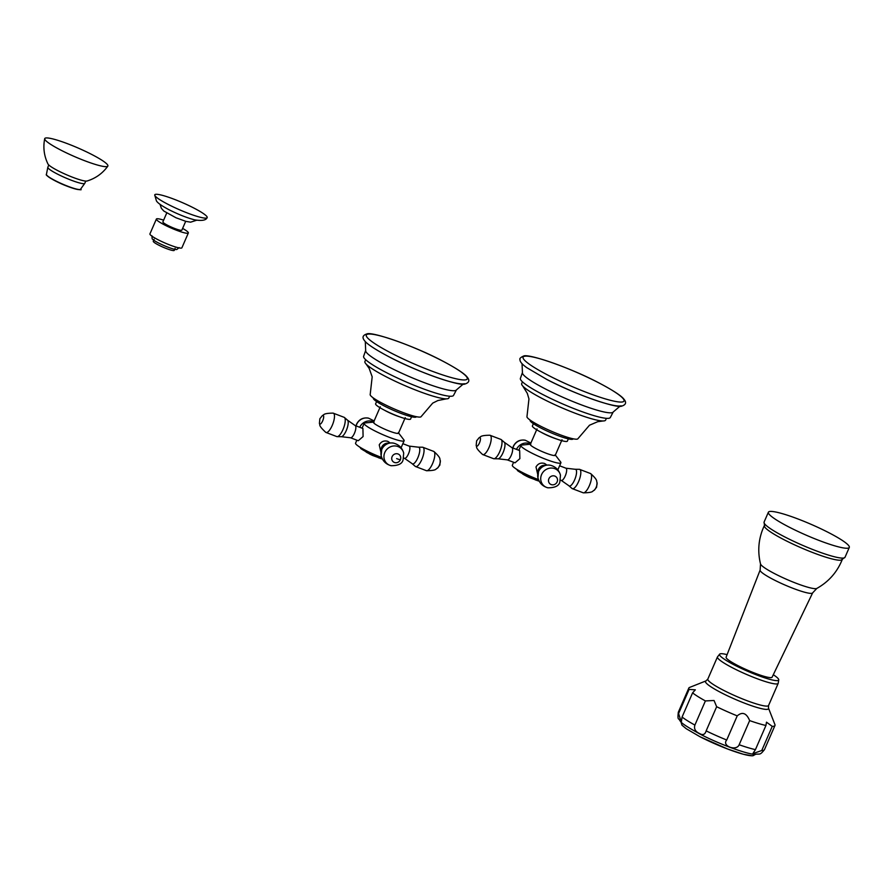 <?xml version="1.0" encoding="UTF-8"?>
<svg xmlns="http://www.w3.org/2000/svg" width="894" height="894" viewBox="0 0 894 894"><rect width="100%" height="100%" fill="white"/><g stroke="black" fill="none" stroke-linecap="round" stroke-linejoin="round"><path stroke-width="1.34" d="M546.927 465.07L544.614 463.483C540.87 462.421 537.998 463.584 535.998 466.97L537.707 474.345M530.824 444.173L521.772 445.056A21.791 2.939 23.5 0 0 520.934 445.447A21.791 2.939 23.5 0 0 546.335 459.516A21.791 2.939 23.5 0 0 560.907 462.824A21.791 2.939 23.5 0 0 560.616 461.952L555.096 454.733M513.614 462.276L512.329 465.249A21.791 2.939 -156.5 0 0 537.73 479.318A21.791 2.939 23.5 0 0 538.456 479.597M515.033 462.824L519.861 458.656L519.682 450.598L511.927 447.648A6.537 2.112 -69.2 0 1 511.223 455.37A6.537 2.112 -69.2 0 1 507.278 459.862L515.033 462.824M537.037 428.908L530.298 444.419A13.622 1.833 23.5 0 0 546.167 453.213A13.622 1.833 23.5 0 0 555.275 455.281L562.013 439.77M556.705 439.021A13.622 1.833 23.5 0 1 552.917 437.702A13.622 1.833 -156.5 0 1 541.216 432.294M533.383 423.667L532.388 425.946A19.065 2.57 -156.5 0 0 541.306 432.338A19.065 2.57 23.5 0 0 567.355 441.144L568.349 438.876M530.176 420.113L530.12 420.247A23.423 3.151 -156.5 0 0 541.06 428.103A23.423 3.151 23.5 0 0 573.076 438.932L573.132 438.798M603.115 420.962A45.762 6.169 23.5 0 1 543.071 398.97A45.762 6.169 -156.5 0 1 522.766 386.029L527.304 393.36L528.957 398.925L526.979 416.526A27.781 3.744 -156.5 0 0 539.965 425.846A27.781 3.744 23.5 0 0 577.937 438.686L589.481 425.231L597.706 421.7L603.115 420.962A45.762 6.169 23.5 0 0 605.618 420.113L606.389 418.325M522.766 386.029A45.762 6.169 -156.5 0 1 521.683 383.615L522.465 381.839M522.431 372.574L520.409 378.352A49.025 6.604 23.5 0 0 543.328 394.802A49.025 6.604 -156.5 0 0 610.334 417.453L613.172 412.033A49.483 6.671 -156.5 0 1 545.608 389.046A49.483 6.671 23.5 0 1 522.431 372.574L522.051 363.646M621.174 405.798A55.015 7.409 -156.5 0 1 547.083 379.57M390.164 442.966L387.84 441.368C384.096 440.317 381.224 441.48 379.235 444.866L380.945 452.241M374.05 422.069L365.009 422.951A21.791 2.939 23.5 0 0 364.171 423.343A21.791 2.939 23.5 0 0 389.56 437.412A21.791 2.939 23.5 0 0 404.133 440.72A21.791 2.939 23.5 0 0 403.842 439.848L398.322 432.629M356.851 440.172L355.555 443.145A21.791 2.939 -156.5 0 0 380.956 457.214A21.791 2.939 23.5 0 0 381.693 457.493M358.271 440.72L363.087 436.551L362.919 428.494L355.153 425.544A6.537 2.112 -69.2 0 1 354.449 433.266A6.537 2.112 -69.2 0 1 350.504 437.758L358.271 440.72M380.274 406.804L373.524 422.314A13.622 1.833 23.5 0 0 389.404 431.109A13.622 1.833 23.5 0 0 398.5 433.177L405.25 417.666M399.931 416.917A13.622 1.833 23.5 0 1 396.143 415.598A13.622 1.833 -156.5 0 1 384.442 410.19M376.609 401.562L375.614 403.842A19.065 2.57 -156.5 0 0 384.532 410.234A19.065 2.57 23.5 0 0 410.592 419.04L411.575 416.76M373.401 398.009L373.346 398.143A23.423 3.151 -156.5 0 0 384.297 405.999A23.423 3.151 23.5 0 0 416.302 416.816L416.369 416.682M446.341 398.858A45.762 6.169 23.5 0 1 386.309 376.855A45.762 6.169 -156.5 0 1 365.992 363.925L369.155 368.384L372.183 376.821L370.205 394.422A27.781 3.744 -156.5 0 0 383.191 403.742A27.781 3.744 23.5 0 0 421.163 416.582L432.707 403.116L437.904 400.534L446.341 398.858A45.762 6.169 23.5 0 0 448.844 398.009L449.615 396.221M365.992 363.925A45.762 6.169 -156.5 0 1 364.92 361.511L365.691 359.723M365.668 350.47L363.646 356.248A49.025 6.604 23.5 0 0 386.554 372.686A49.025 6.604 -156.5 0 0 453.56 395.349L456.409 389.929A49.483 6.671 -156.5 0 1 388.834 366.942A49.483 6.671 23.5 0 1 365.668 350.47L365.288 341.542M464.411 383.694A55.015 7.409 -156.5 0 1 390.32 357.466M396.634 458.611A7.621 1.028 23.5 0 0 400.356 459.784A4.66 4.369 134.8 0 1 394.388 462.455A4.66 4.369 134.8 0 1 392.108 456.655A4.66 4.369 -45.2 0 1 398.076 453.984A4.66 4.369 -45.2 0 1 400.356 459.784M755.43 749.63A46.957 6.325 -156.5 0 1 739.148 744.747C736.388 751.619 721.424 745.92 726.721 740.02A46.957 6.325 -156.5 0 1 706.148 730.879C705.042 734.577 702.874 735.483 699.644 733.583C695.353 731.605 693.766 728.766 694.895 725.079L705.4 700.93L714.038 700.483L716.653 706.718A46.957 6.325 -156.5 0 0 737.226 715.87C742.355 711.479 746.49 713.054 749.653 720.598A46.957 6.325 -156.5 0 0 765.934 725.481L766.493 722.173L772.248 726.364A46.957 6.325 -156.5 0 0 774.964 725.492L764.459 749.641A46.957 6.325 -156.5 0 1 761.744 750.524L752.804 753.664L755.43 749.63L765.934 725.481M692.582 692.872L682.077 717.033L681.317 722.084L678.591 713.557L689.095 689.408L695.342 689.822L692.582 692.872A46.957 6.325 23.5 0 0 705.4 700.93M706.003 680.904A34.363 4.626 23.5 0 0 721.547 692.872A34.363 4.626 23.5 0 0 753.944 706.517A34.363 4.626 23.5 0 0 768.471 708.07L768.572 705.489A33.123 4.459 23.5 0 1 723.302 690.179A33.123 4.459 23.5 0 1 707.824 679.071L706.003 680.904L689.553 687.441A46.957 6.325 23.5 0 0 688.838 688.045A46.957 6.325 23.5 0 0 689.095 689.408M768.471 708.07L774.919 724.553A46.957 6.325 -156.5 0 1 774.964 725.492M761.744 750.524L772.248 726.364M739.148 744.747L749.653 720.598M726.721 740.02L737.226 715.87M706.148 730.879L716.653 706.718M727.101 654.631A32.251 4.347 23.5 0 0 719.771 654.028A32.251 4.347 23.5 0 0 734.622 665.125A32.251 4.347 -156.5 0 0 764.336 677.697A32.251 4.347 -156.5 0 0 778.741 679.675A32.251 4.347 -156.5 0 0 773.299 674.724M737.841 665.572A25.088 3.375 23.5 0 0 772.114 677.183L812.635 592.878A28.63 3.855 23.5 0 1 773.522 579.625A28.63 3.855 23.5 0 1 760.135 570.048L726.107 657.179A25.088 3.375 23.5 0 0 737.841 665.572M764.683 526.946A42.487 5.722 23.5 0 0 784.217 539.808A42.487 5.722 -156.5 0 0 841.053 560.147L845.009 557.286A44.13 5.945 -156.5 0 1 784.708 536.892A44.13 5.945 23.5 0 1 764.079 522.096L764.683 526.946M828.671 532.623A44.13 5.945 23.5 0 0 768.371 512.24A44.13 5.945 23.5 0 0 788.989 527.035A44.13 5.945 -156.5 0 0 849.3 547.43A44.13 5.945 -156.5 0 0 828.671 532.623M87.053 181.013A21.568 2.905 -156.5 0 1 57.998 170.732A21.568 2.905 23.5 0 1 47.985 164.027C44.063 155.947 42.968 147.51 44.7 138.693A34.43 4.638 23.5 0 0 60.837 150.114A34.43 4.638 -156.5 0 0 107.816 166.139C102.564 173.425 95.636 178.375 87.053 181.013M44.7 138.693A34.43 4.638 23.5 0 1 91.791 154.483A34.43 4.638 -156.5 0 1 107.816 166.139M175.112 248.387L174.252 250.376A11.443 1.542 -156.5 0 1 158.618 245.079A11.443 1.542 23.5 0 1 153.265 241.246L154.126 239.268M179.158 247.604L177.113 249.258A13.622 1.833 -156.5 0 1 158.495 242.967A13.622 1.833 23.5 0 1 152.125 238.396L151.935 235.77M188.355 232.954L181.895 247.806A17.433 2.347 -156.5 0 1 158.07 239.748A17.433 2.347 23.5 0 1 149.924 233.904L156.383 219.052A17.433 2.347 23.5 0 0 164.53 224.908A17.433 2.347 -156.5 0 0 188.355 232.954A17.433 2.347 -156.5 0 0 182.611 228.406M163.624 220.147A17.433 2.347 23.5 0 0 156.383 219.052M185.695 221.321L181.862 230.138A10.348 1.397 -156.5 0 1 167.714 225.355A10.348 1.397 23.5 0 1 162.876 221.88L166.709 213.063M154.718 194.993A28.586 3.855 23.5 0 1 193.83 208.023A28.586 3.855 -156.5 0 1 207.095 217.767A28.586 3.855 -156.5 0 1 168.117 204.391A28.586 3.855 23.5 0 1 154.718 194.993L156.428 200.871C156.718 201.385 157.959 203.866 168.91 209.677C178.297 214.404 186.868 217.801 194.624 219.846C201.787 221.019 205.944 220.326 207.095 217.767M524.42 474.993L524.398 475.038A66.681 59.406 98 0 1 523.761 474.669A67.508 29.278 -62.7 0 1 523.549 474.546A67.508 29.278 -62.7 0 1 522.699 474.01A66.156 58.937 -82 0 0 523.381 474.401L524.398 474.993A66.312 59.082 -82 0 0 525.415 475.53A66.312 59.082 -82 0 0 526.633 476.144L527.102 476.323A66.178 58.97 -82 0 0 527.639 476.569A67.508 29.278 117.3 0 0 529.427 477.586A67.441 22.484 110.7 0 1 529.315 477.53A67.441 22.484 110.7 0 1 529.058 477.407A67.184 62.692 -45.8 0 1 528.443 477.128L529.337 477.497M525.694 475.742A67.564 29.301 -62.7 0 1 525.482 475.63A66.748 59.473 -82 0 0 525.717 475.753L525.895 475.843A67.575 29.301 -62.7 0 1 525.761 475.764L525.247 475.485A66.547 59.283 98 0 1 524.856 475.284L524.443 475.06M527.549 476.603L527.538 476.647A67.553 29.29 -62.7 0 0 528.343 477.072L528.343 477.072A67.508 29.278 -62.7 0 1 527.549 476.603L527.292 476.468A66.502 59.25 98 0 1 526.521 476.089L526.32 476.055A67.575 29.301 117.3 0 0 526.454 476.133L526.979 476.401A66.748 59.473 -82 0 0 527.225 476.524A67.564 29.301 117.3 0 0 527.438 476.636A66.838 59.552 98 0 1 526.778 476.301A66.838 59.552 98 0 1 526.566 476.2A66.838 59.552 98 0 1 525.94 475.865L525.951 475.832A66.793 59.507 98 0 0 526.287 475.999L525.951 475.832M526.331 476.01L526.499 476.133A66.547 59.283 98 0 0 527.27 476.513L527.538 476.647M539.272 481.151L539.093 481.106A67.575 44.845 106.6 0 1 538.78 481.028L538.78 481.028A66.212 48.723 122 0 0 539.171 481.151A66.312 48.79 -58 0 1 537.875 480.76A67.564 44.834 -73.4 0 0 538.132 480.827L538.367 480.894A67.564 44.845 -73.4 0 0 539.138 481.084M535.316 479.854L535.819 480.011A67.575 31.48 -70.6 0 0 536.333 480.123L536.255 480.056A67.564 31.48 -70.6 0 0 536.4 480.078A65.743 57.495 127.7 0 0 537.015 480.301A66.983 10.337 114.7 0 0 537.316 480.536A67.575 31.48 -70.6 0 0 537.819 480.648L537.741 480.592A67.575 31.48 -70.6 0 0 537.886 480.614A65.743 57.495 127.7 0 0 538.702 480.883A67.564 31.48 109.4 0 1 538.557 480.86L538.043 480.726A67.564 31.48 109.4 0 1 537.529 480.614L537.607 480.659A67.564 31.48 109.4 0 1 537.473 480.626A66.312 57.987 -52.3 0 1 536.847 480.413A67.05 10.348 -65.3 0 1 536.545 480.201A67.575 31.48 109.4 0 1 536.042 480.089L536.109 480.145A67.575 31.48 109.4 0 1 535.975 480.112A66.312 57.987 -52.3 0 1 535.182 479.821A67.564 31.48 -70.6 0 0 535.316 479.854M537.763 480.547L537.897 480.614A67.531 31.458 109.4 0 0 538.054 480.681L538.568 480.816M537.272 480.514A66.268 57.954 -52.3 0 1 536.858 480.38A67.005 10.348 -65.3 0 1 536.568 480.156A67.531 31.458 109.4 0 1 536.389 480.123L536.411 480.078M367.412 452.8L366.194 452.051M366.261 452.073L372.027 455.158A67.508 29.278 117.3 0 0 372.284 455.292A67.016 49.528 104.9 0 1 371.099 454.744A67.016 49.528 104.9 0 1 370.876 454.633A67.486 44.532 -59.6 0 1 370.485 454.443L372.038 455.191M370.485 454.443L369.11 453.727M372.06 455.202L371.457 454.912L372.06 455.202A66.961 59.652 -82 0 0 372.597 455.448A67.508 29.278 117.3 0 0 372.798 455.538L382.688 459.125M382.408 459.047A66.312 48.79 -58 0 1 381.101 458.644A67.564 44.834 -73.4 0 0 381.358 458.723L381.604 458.79A67.564 44.845 -73.4 0 0 382.375 458.98L382.319 459.002A67.575 44.845 106.6 0 1 382.006 458.913A66.212 48.723 122 0 0 382.408 459.035M378.553 457.75L379.056 457.907A67.575 31.48 -70.6 0 0 379.559 458.019L379.492 457.952A67.564 31.48 -70.6 0 0 379.637 457.974A65.743 57.495 127.7 0 0 380.252 458.197A66.983 10.337 114.7 0 0 380.542 458.432A67.575 31.48 -70.6 0 0 381.045 458.544L380.978 458.488A67.575 31.48 -70.6 0 0 381.123 458.51A65.743 57.495 127.7 0 0 381.928 458.778A67.564 31.48 109.4 0 1 381.783 458.756L381.269 458.611A67.564 31.48 109.4 0 1 380.766 458.51L380.844 458.555A67.564 31.48 109.4 0 1 380.699 458.521A66.312 57.987 -52.3 0 1 380.073 458.309A67.05 10.348 -65.3 0 1 379.771 458.097A67.575 31.48 109.4 0 1 379.268 457.985L379.347 458.041A67.575 31.48 109.4 0 1 379.201 458.007A66.312 57.987 -52.3 0 1 378.408 457.717A67.564 31.48 -70.6 0 0 378.553 457.75M366.305 452.096L367.099 452.599M381.123 458.51L381.112 458.544A67.531 31.458 109.4 0 0 381.291 458.577L381.783 458.756M380.498 458.41A66.268 57.954 -52.3 0 1 380.095 458.264A67.005 10.348 -65.3 0 1 379.794 458.052A67.531 31.458 109.4 0 1 379.615 458.019L379.637 457.974M594.085 490.381A4.66 1.509 110.8 0 0 596.108 487.386A4.66 1.509 -69.2 0 0 597.058 482.57L596.6 487.252L594.085 490.381C592.085 490.817 594.599 492.628 583.324 492.84L572.16 488.593A10.326 3.341 110.8 0 0 578.586 481.587A10.326 3.341 -69.2 0 0 579.48 469.328L590.655 473.585C598.634 480.804 596.019 481.117 597.058 482.57M590.655 473.585A10.326 3.341 -69.2 0 1 589.347 485.688A10.326 3.341 110.8 0 1 583.324 492.84M559.61 465.796L565.958 468.21L575.054 469.272A8.918 2.883 110.8 0 1 574.619 479.866A8.918 2.883 110.8 0 1 568.808 485.688L572.16 488.593M565.958 468.21A6.537 2.112 110.8 0 1 565.254 475.932A6.537 2.112 110.8 0 1 561.309 480.436L568.808 485.688M545.541 465.316A6.537 6.124 134.8 0 0 537.953 472.96M530.466 444.027A10.326 9.666 134.8 0 0 516.497 449.391M530.891 443.055L525.326 440.261A10.326 9.666 134.8 0 0 513.391 446.553A10.326 9.666 -45.2 0 0 512.877 448.006M598.287 382.587A55.015 7.409 -156.5 0 1 617.62 401.797A55.015 7.409 -156.5 0 1 548.804 375.603A55.015 7.409 23.5 0 1 529.471 356.393A55.015 7.409 23.5 0 1 598.287 382.587M550.492 465.271A10.326 9.666 -45.2 0 0 538.557 471.563A10.326 9.666 134.8 0 0 537.942 477.899L538.523 471.227C541.093 466.377 545.072 464.388 550.492 465.271C555.677 466.69 559.007 469.998 560.46 475.183L559.867 481.855C559.085 485.822 555.096 487.811 547.91 487.811C542.714 486.392 539.395 483.084 537.942 477.899M547.91 487.811A10.326 9.666 134.8 0 1 541.585 474.569A10.326 9.666 -45.2 0 1 551.687 468.043A10.326 9.666 -45.2 0 1 560.46 475.183M548.882 478.759A4.66 4.369 134.8 0 0 551.162 484.559A4.66 4.369 134.8 0 0 557.13 481.9A4.66 4.369 -45.2 0 0 554.85 476.089A4.66 4.369 -45.2 0 0 548.882 478.759M507.278 459.862L498.181 458.812A8.918 2.883 -69.2 0 0 503.054 452.621A8.918 2.883 -69.2 0 0 504.428 442.385L511.927 447.648M493.745 458.745A10.326 3.341 -69.2 0 0 499.768 451.593A10.326 3.341 110.8 0 0 501.076 439.49L489.912 435.244A10.326 3.341 110.8 0 1 489.007 447.492A10.326 3.341 -69.2 0 1 482.581 454.498L493.745 458.745L498.181 458.812M479.15 437.691L476.625 440.831L476.178 445.514A4.66 1.509 -69.2 0 0 479.441 442.988A4.66 1.509 110.8 0 0 480.458 438.63A4.66 1.509 110.8 0 0 479.15 437.691C480.894 437.3 479.139 435.322 489.912 435.244M437.311 468.277A4.66 1.509 110.8 0 0 439.334 465.282A4.66 1.509 -69.2 0 0 440.284 460.466L439.837 465.148L437.311 468.277C435.322 468.713 437.837 470.523 426.55 470.736L415.386 466.478A10.326 3.341 110.8 0 0 421.823 459.482A10.326 3.341 -69.2 0 0 422.717 447.223L433.881 451.47C441.871 458.7 439.245 459.013 440.284 460.466M433.881 451.47A10.326 3.341 -69.2 0 1 432.584 463.573A10.326 3.341 110.8 0 1 426.55 470.736M402.848 443.692L409.184 446.106L418.28 447.168A8.918 2.883 110.8 0 1 417.844 457.75A8.918 2.883 110.8 0 1 412.033 463.584L415.386 466.478M409.184 446.106A6.537 2.112 110.8 0 1 408.491 453.828A6.537 2.112 110.8 0 1 404.535 458.32L412.033 463.584M388.778 443.212A6.537 6.124 134.8 0 0 381.179 450.855M373.703 421.923A10.326 9.666 134.8 0 0 359.723 427.276M374.117 420.951L368.551 418.157A10.326 9.666 134.8 0 0 356.617 424.449A10.326 9.666 -45.2 0 0 356.114 425.902M441.524 360.483A55.015 7.409 -156.5 0 1 460.857 379.693A55.015 7.409 -156.5 0 1 392.041 353.499A55.015 7.409 23.5 0 1 372.709 334.289A55.015 7.409 23.5 0 1 441.524 360.483M393.718 443.167A10.326 9.666 -45.2 0 0 381.783 449.458A10.326 9.666 134.8 0 0 381.168 455.795L381.76 449.123C384.319 444.273 388.309 442.284 393.718 443.167C398.914 444.586 402.233 447.894 403.686 453.079L403.105 459.751C402.311 463.718 398.322 465.707 391.136 465.707C385.951 464.288 382.621 460.98 381.168 455.795M391.136 465.707A10.326 9.666 134.8 0 1 384.811 452.465A10.326 9.666 -45.2 0 1 394.913 445.938A10.326 9.666 -45.2 0 1 403.686 453.079M350.504 437.758L341.407 436.708A8.918 2.883 -69.2 0 0 346.28 430.517A8.918 2.883 -69.2 0 0 347.654 420.281L355.153 425.544M336.971 436.641A10.326 3.341 -69.2 0 0 343.005 429.489A10.326 3.341 110.8 0 0 344.302 417.386L333.138 413.129A10.326 3.341 110.8 0 1 332.244 425.388A10.326 3.341 -69.2 0 1 325.807 432.394L336.971 436.641L341.407 436.708M322.376 415.587L319.862 418.727L319.404 423.398A4.66 1.509 -69.2 0 0 322.667 420.884A4.66 1.509 110.8 0 0 323.684 416.515A4.66 1.509 110.8 0 0 322.376 415.587C324.12 415.196 322.376 413.218 333.138 413.129M754.067 754.223A39.615 5.342 -156.5 0 1 727.537 748.982A39.615 5.342 -156.5 0 1 704.003 738.757A39.615 5.342 -156.5 0 1 699.968 736.723L727.537 748.982L743.216 754.223L752.335 755.832L755.654 754.324M688.838 688.045L678.334 712.194A46.957 6.325 23.5 0 0 678.591 713.557M682.077 717.033A46.957 6.325 23.5 0 0 694.895 725.079M768.572 705.489L778.205 683.34A33.123 4.459 -156.5 0 1 732.935 668.03A33.123 4.459 23.5 0 1 717.457 656.922L707.824 679.071M760.135 570.048L760.526 563.958A30.865 4.157 23.5 0 0 774.975 573.836A30.865 4.157 23.5 0 0 816.825 588.431L812.635 592.878M46.745 175.19A18.226 2.458 23.5 0 0 55.149 180.811C72.459 189.841 84.181 190.523 80.482 189.316L84.807 183.304A20.16 2.716 -156.5 0 1 57.261 173.984A20.16 2.716 23.5 0 1 47.84 167.234L46.399 174.498A18.618 2.514 23.5 0 0 55.126 180.588A18.618 2.514 23.5 0 0 80.482 189.316M55.204 180.845A18.226 2.458 23.5 0 0 79.734 189.528M517.402 470.523A17.221 2.324 23.5 0 0 517.637 470.691A17.221 2.324 23.5 0 0 523.895 474.39A17.221 2.324 -156.5 0 0 539.015 480.849M360.628 448.408A17.221 2.324 23.5 0 0 360.863 448.587A17.221 2.324 23.5 0 0 367.132 452.275A17.221 2.324 -156.5 0 0 382.252 458.745M560.449 480.112L561.309 480.436M560.907 462.824L557.834 469.875M518.833 450.274L520.934 445.447M525.326 440.261C519.906 439.379 515.927 441.368 513.357 446.218L512.776 447.972M619.967 406.222L613.172 412.033M598.432 382.632C617.24 392.5 622.47 397.182 623.9 399.149C626.694 402.434 625.99 404.747 621.766 406.099C617.206 408.748 575.959 394.802 546.949 379.525L526.924 367.747C522.118 364.361 519.794 361.623 519.973 359.522C519.403 358.561 520.621 357.399 523.605 356.047C528.175 353.398 569.411 367.356 598.432 382.632M504.428 442.385L501.076 439.49M476.178 445.514C477.374 447.168 474.289 446.844 482.581 454.498M575.054 469.272L579.48 469.328M403.686 457.996L404.535 458.32M404.133 440.72L401.071 447.771M362.07 428.17L364.171 423.343M368.551 418.157C363.143 417.274 359.153 419.264 356.594 424.114L356.013 425.868M463.193 384.118L456.409 389.929M441.658 360.517C460.477 370.395 465.707 375.078 467.126 377.044C469.931 380.33 469.216 382.643 465.003 383.995C460.432 386.644 419.197 372.697 390.186 357.421C371.368 347.542 366.138 342.86 364.718 340.893C361.914 337.608 362.618 335.295 366.842 333.943C371.401 331.294 412.648 345.252 441.658 360.517M347.654 420.281L344.302 417.386M319.404 423.398C320.6 425.052 317.526 424.739 325.807 432.394M418.28 447.168L422.717 447.223M678.334 712.194C677.775 716.753 677.92 719.022 678.747 718.999C681.384 721.771 677.551 721.749 700.226 734.175C720.452 744.803 749.161 754.827 755.128 754.301C760.291 753.586 759.71 755.575 764.459 749.641M719.771 654.028L717.457 656.922M778.205 683.34L778.741 679.675M760.526 563.958C757.285 550.704 758.57 537.886 764.37 525.527M816.825 588.431C828.727 581.759 837.22 572.093 842.304 559.42M768.371 512.24L764.079 522.096M845.009 557.286L849.3 547.43M699.957 736.723L686.212 728.699L681.988 725.19L680.915 721.827M46.399 174.498C45.471 174.844 48.399 176.956 55.171 180.834M48.801 165.01L47.84 167.234M85.768 181.08L84.807 183.304M160.071 204.402L161.345 208.28L163.837 211.051L175.995 217.767L185.952 221.388L190.601 222.17L196.557 220.27M523.549 474.546L515.503 468.523M524.409 475.038L526.521 476.178M528.421 477.117L526.778 476.301M529.315 477.53L539.451 481.229M358.74 446.419L366.898 452.509M366.92 452.476L367.87 453.012"/></g></svg>
